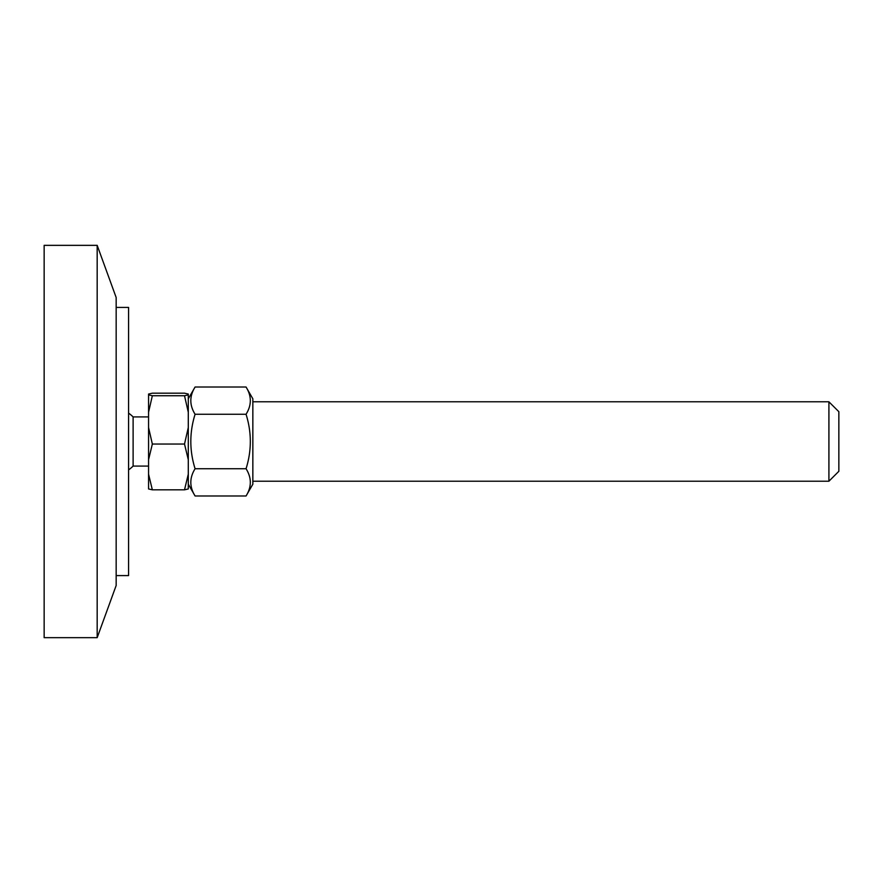<?xml version="1.0" encoding="UTF-8"?>
<svg xmlns="http://www.w3.org/2000/svg" width="883" height="883" viewBox="0 0 883 883"><rect width="100%" height="100%" fill="white"/><g stroke="black" fill="none" stroke-linecap="round" stroke-linejoin="round"><path stroke-width="1.32" d="M116.159 575.584L128.576 575.584L128.576 307.416L116.159 307.416M97.174 637.658L116.159 585.517L116.159 297.483L97.174 245.342L44.15 245.342L44.15 637.658L97.174 637.658L97.174 245.342M828.916 401.82L828.916 481.224L838.85 471.301L838.85 411.699L828.916 401.82M152.34 395.739L148.565 412.251L148.565 394.867L152.34 395.739L184.514 395.739L188.289 394.867L188.289 412.251L184.514 395.739M148.565 427.538L152.34 444.05L148.565 459.69L148.565 412.251M148.565 474.182L152.34 489.822L148.565 488.95L148.565 459.69M188.289 394.867L188.289 394.05L184.514 393.178L152.34 393.178L148.565 394.05L148.565 394.867M184.514 444.05L188.289 427.538L188.289 459.69L184.514 444.05L152.34 444.05M184.514 489.822L188.289 474.182L188.289 488.95L184.514 489.822L152.34 489.822M188.289 459.69L188.289 474.182M188.289 412.251L188.289 427.538M128.576 413.123A34.636 34.636 0 0 1 133.112 416.919L133.112 466.081L148.565 466.081M246.059 387.019L252.847 398.796L252.847 484.204L246.059 495.981C251.732 486.897 251.732 477.813 246.059 468.741C251.732 450.584 251.732 432.416 246.059 414.259C251.732 405.187 251.732 396.103 246.059 387.019L195.088 387.019C189.404 396.103 189.404 405.187 195.088 414.259C189.404 432.416 189.404 450.584 195.088 468.741C189.404 477.813 189.404 486.897 195.088 495.981L188.289 484.204M246.059 495.981L195.088 495.981M246.059 468.741L195.088 468.741M246.059 414.259L195.088 414.259M252.847 481.224L828.916 481.224M252.847 401.776L828.916 401.776M128.576 469.877A34.636 34.636 0 0 0 133.112 466.081M133.112 416.919L148.565 416.919M188.289 398.796L195.088 387.019"/></g></svg>
